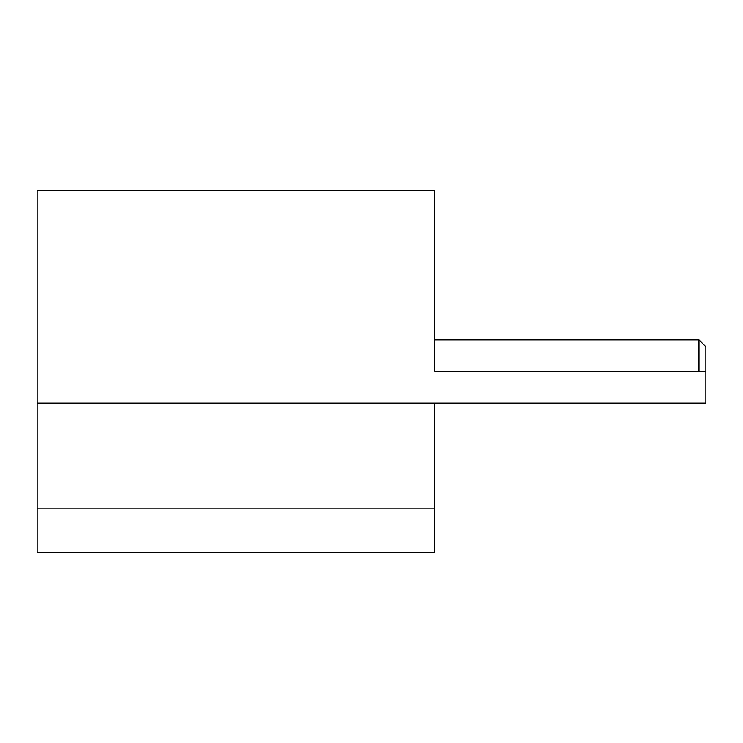 <?xml version="1.0" encoding="UTF-8"?>
<svg xmlns="http://www.w3.org/2000/svg" width="743" height="743" viewBox="0 0 743 743"><rect width="100%" height="100%" fill="white"/><g stroke="black" fill="none" stroke-linecap="round" stroke-linejoin="round"><path stroke-width="1.11" d="M434.757 254.022L434.757 371.5L434.757 190.775L37.15 190.775L37.15 508.834L434.757 508.834L434.757 403.124M37.15 508.834L37.15 552.225L434.757 552.225L434.757 508.834M698.968 371.5L698.968 339.876L705.85 346.758L705.85 403.124L37.15 403.124M705.85 371.5L434.757 371.5M698.968 339.876L434.757 339.876"/></g></svg>
